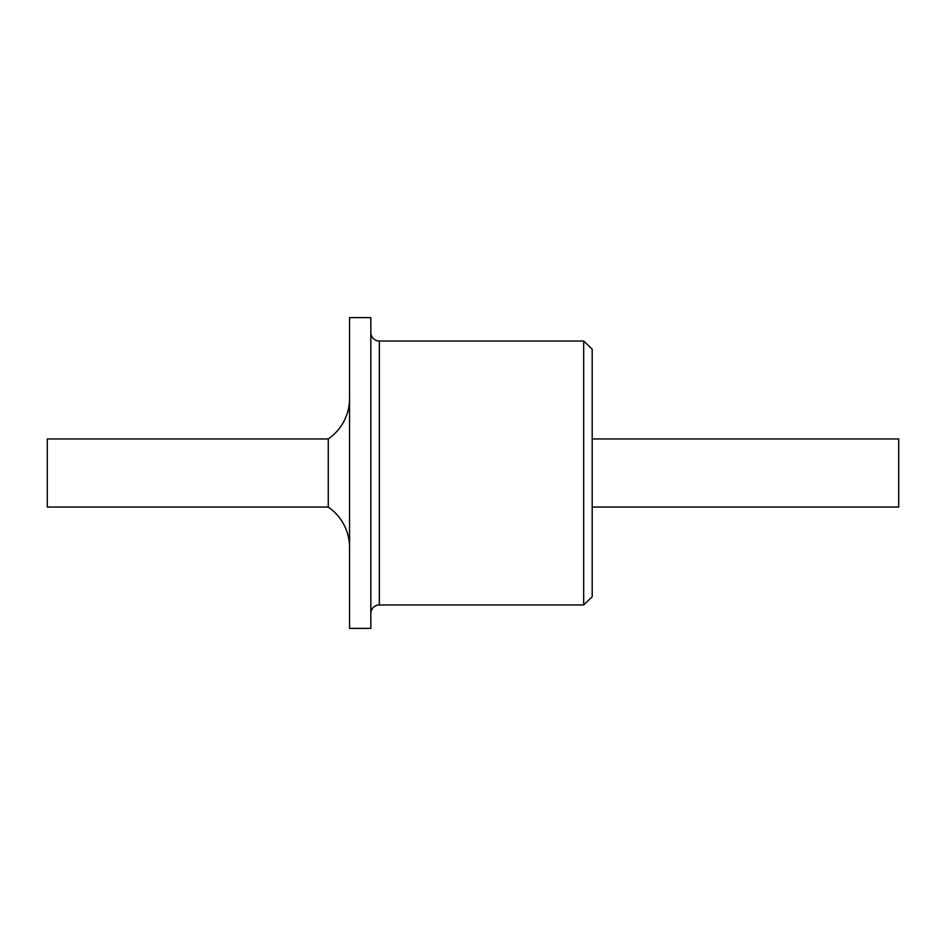 <?xml version="1.0" encoding="UTF-8"?>
<svg xmlns="http://www.w3.org/2000/svg" width="946" height="946" viewBox="0 0 946 946"><rect width="100%" height="100%" fill="white"/><g stroke="black" fill="none" stroke-linecap="round" stroke-linejoin="round"><path stroke-width="1.42" d="M349.547 398.503A49.062 49.062 0 0 1 328.262 438.944L328.262 507.056A49.062 49.062 0 0 1 349.547 547.498M328.262 438.944L47.3 438.944L47.3 507.056L328.262 507.056M592.196 438.944L898.7 438.944L898.7 507.056L592.196 507.056M583.682 604.967L592.196 596.749L592.196 349.251L583.682 341.033L379.346 341.033L379.346 604.967L583.682 604.967L583.682 341.033M370.832 628.38L370.832 317.62L349.547 317.62L349.547 628.38L370.832 628.38M370.832 613.481A8.514 8.514 0 0 1 379.346 604.967M370.832 332.519A8.514 8.514 0 0 0 379.346 341.033"/></g></svg>
